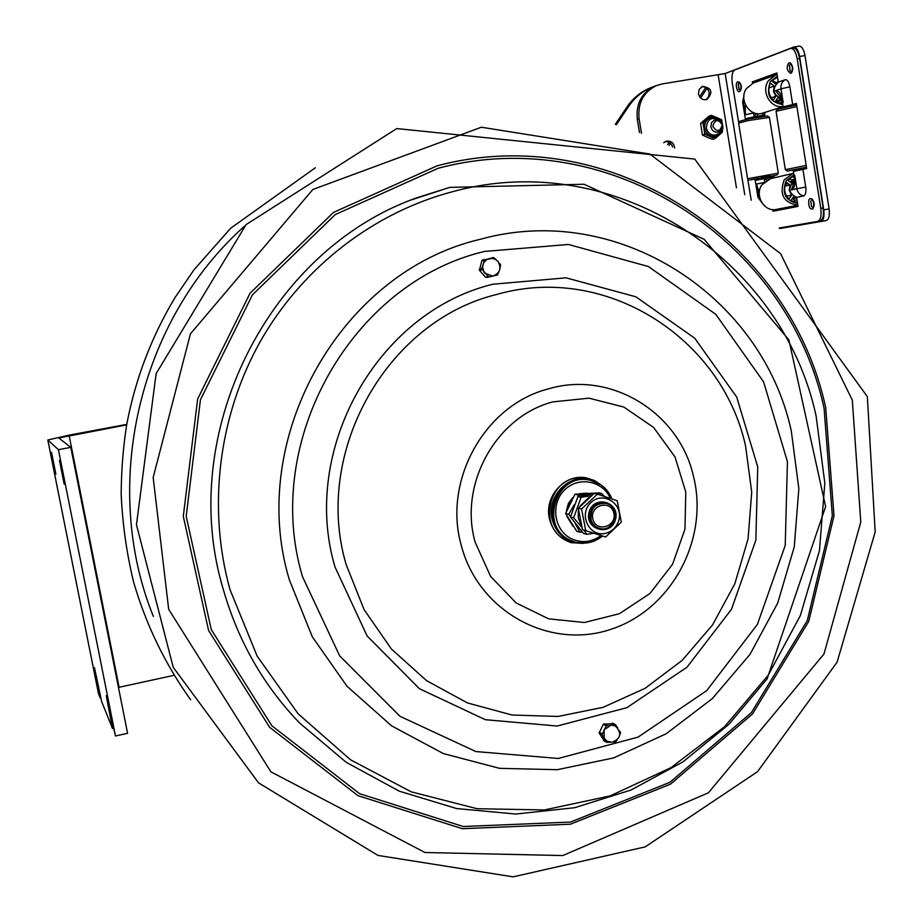 <?xml version="1.0" encoding="UTF-8"?>
<svg xmlns="http://www.w3.org/2000/svg" width="923" height="923" viewBox="0 0 923 923"><rect width="100%" height="100%" fill="white"/><g stroke="black" fill="none" stroke-linecap="round" stroke-linejoin="round"><path stroke-width="1.38" d="M126.751 424.384L68.614 435.229L47.811 440.006L98.473 693.611L100.203 697.926L94.458 667.687L101.622 701.468L112.479 728.535L106.283 695.688L115.479 736L58.437 449.686L47.834 440.029L98.473 693.611M174.009 675.324L118.456 687.416M115.479 736L127.57 733.3L70.794 447.355L58.772 437.987L126.67 424.857M64.218 484.217L59.441 460.381L64.218 484.217M55.876 474.099L51.503 452.316L55.876 474.099M58.437 449.686L70.794 447.355M100.884 697.776L100.203 697.926M113.298 728.351L112.479 728.535M616.391 124.674L628.736 106.283C634.678 97.573 642.339 91.25 651.73 87.316L655.803 85.839M651.73 87.316L649.93 88.054C640.55 91.977 632.913 98.288 626.982 106.976L615.318 124.351M722.559 124.905C721.382 120.717 718.809 118.998 714.84 119.748L711.61 122.459L710.86 126.809C712.025 130.962 714.564 132.681 718.498 131.989C721.509 130.743 722.859 128.389 722.559 124.905M722.259 124.824C718.059 118.767 714.898 119.286 712.798 126.359C717.009 132.404 720.171 131.897 722.259 124.824M722.282 123.324L721.648 119.69L711.414 115.34L702.98 122.632L704.814 134.273L715.071 138.588L712.66 139.327L707.249 137.285L702.438 135.023L704.814 134.273M711.414 115.34L709.014 116.148L700.603 123.417L702.438 135.023M702.98 122.632L700.603 123.417M715.071 138.588L722.248 132.37L722.928 127.374M779.693 228.535L826.27 220.562C828.923 219.432 829.858 215.555 829.108 208.933L805.006 55.599C803.818 49.473 801.902 46.323 799.26 46.15L798.822 46.265M780.2 208.667L780.673 209.763M826.27 220.562L820.939 221.52C823.57 220.389 824.504 216.513 823.743 209.879L799.583 56.453C798.395 50.327 796.48 47.177 793.861 47.004L725.166 73.528L662.391 83.912L656.438 85.585C643.308 92.138 637.528 103.226 639.097 118.836L641.508 133.304M698.48 93.915L699.219 89.335L702.507 86.381C711.806 87.823 713.317 92.185 707.018 99.453C702.668 100.388 699.819 98.542 698.48 93.915M663.695 142.719L666.118 141.242C671.021 140.515 673.848 142.777 674.609 148.026M706.014 99.73L708.679 96.742L709.199 92.612C708.103 88.446 705.564 86.52 701.584 86.831M672.579 147.011C671.413 143.192 668.967 141.392 665.241 141.611M639.501 132.531L637.332 119.494L639.097 118.836M656.438 85.585L654.615 86.324C641.52 92.865 635.751 103.918 637.332 119.494M786.361 106.41L796.503 104.137M754.772 82.459L755.083 81.339L776.912 73.436L754.599 81.512L754.76 82.47M745.772 119.482L748.288 118.686L745.334 118.905L754.206 116.794L758.683 116.54M763.529 112.86L762.49 114.994L764.89 115.213L758.752 116.933M757.091 179.962L756.837 179.016L756.987 179.985M774.916 177.654L773.982 176.904L772.482 177.424L773.37 178.012M775.666 210.721L775.193 209.579M764.336 178.577L766.528 178.197L768.628 179.27L766.517 178.197M756.537 116.413L758.394 113.714L756.537 116.413L764.221 115.156M786.581 196.195L791.576 195.145L789.246 190.369L789.973 185.05L784.827 186.181M791.576 195.145L788.946 199.172C784.319 194.153 783.419 188.465 786.234 182.131L789.973 185.05M785.311 184.3L788.196 183.665M793.838 175.878L787.607 180.043L791.346 182.962L793.999 181.012M787.296 183.862L785.161 184.785M796.63 197.591L793.526 196.657L790.884 200.683L797.414 202.529M792.672 198.676L794.749 200.291L793.284 201.849M797.841 205.241L776.531 209.383C764.371 212.452 754.218 195.445 761.925 184.808L770.486 178.693L793.653 173.27M797.841 205.183C783.523 202.76 778.989 194.268 784.25 179.697L793.019 173.409M795.245 198.157L792.938 198.883M797.553 203.383C785.288 200.66 781.516 193.057 786.223 180.55L793.93 174.966M796.711 198.11L795.845 198.03M794.749 200.291L796.987 199.841M788.83 178.716L791.53 179.997L793.815 179.477M750.872 179.904L758.971 178.185L750.849 179.743M761.233 177.631L770.244 176.039M768.363 176.928L758.095 178.658M768.34 176.789L776.105 175.22L768.351 176.858M761.256 177.747L770.267 176.189M758.083 178.566L768.328 176.697M749.488 180.077L747.595 178.739L778.297 173.155M738.642 123.059L739.992 121.144L748.438 118.905L767.486 115.998M747.595 178.727L738.619 123.094L748.068 120.601L769.413 117.383M788.704 170.882L797.437 169.013L788.68 170.709M799.837 168.436L806.494 167.363M796.376 169.555L787.342 171.055L799.849 168.551M776.07 111.245L777.501 109.237L796.618 104.899M787.319 171.043L785.335 169.659L776.047 111.279L796.872 106.537M785.335 169.659L806.183 165.436M796.364 169.463L806.506 167.455M771.167 97.826L775.851 96.257L773.197 100.272C768.536 95.15 767.613 89.404 770.451 83.058L774.224 86.047L768.917 87.893M775.851 96.257L773.497 91.4L774.224 86.047M777.478 77.036L771.836 80.97L775.608 83.958L778.274 82.032L774.732 83.255M780.939 98.784L777.812 97.803L775.158 101.818L782.462 103.745M783.073 106.618L762.848 113.068C750.272 117.867 738.181 99.822 746.465 88.516L753.433 82.943L777.074 74.486M783.05 106.445C770.624 108.926 760.656 91.389 768.467 80.659L775.62 74.936M780.05 100.492L776.197 102.43M778.343 100.261L779.658 101.299M782.75 104.599C769.828 102.28 765.721 94.573 770.44 81.455L777.339 76.171M781.366 100.734L779.335 99.938M781.816 102.211L778.943 103.445M775.782 82.885L778.227 81.743M771.963 80.82L776.035 82.516M752.533 83.301L752.314 81.882L776.843 72.975L778.297 82.124L785.254 79.69C787.319 79.482 788.853 81.859 789.857 86.82L792.672 104.587L796.387 103.411L806.679 168.563L793.365 171.401L793.999 175.393M752.314 81.882L754.599 81.512M755.279 180.7L754.587 179.385M802.929 169.451L805.721 187.057C806.298 192.065 805.617 195.03 803.679 195.93L796.595 197.384L798.026 206.406L773.036 211.229L772.77 209.59M785.565 106.745L783.119 106.883L792.672 104.587M766.759 180.181L764.267 178.577L755.233 180.423L757.921 197.118L758.544 196.957L756.468 184.046L759.306 192.711M793.942 175.082L793.976 181.208C787.769 187.865 788.646 193.253 796.595 197.384M754.206 116.794L756.249 113.494M753.606 112.721L754.264 116.783M778.297 82.124C771.997 88.712 772.851 94.169 780.835 98.484L782.692 104.184M764.175 178.601L764.671 181.669M790.203 63.064C793.099 65.902 793.515 69.133 791.415 72.767M751.184 200.245L747.722 178.831M738.712 122.955L732.274 83.024C731.408 76.021 732.204 71.682 734.673 69.986L790.815 48.331C793.745 48.527 795.88 52.057 797.218 58.922L820.778 208.402C821.632 215.832 820.593 220.17 817.663 221.428L779.208 228.004M820.028 221.001L817.651 221.428L820.028 221.001C822.97 219.743 824.02 215.405 823.166 207.975L799.63 58.541C798.291 51.676 796.157 48.146 793.215 47.95L792.742 48.077M748.288 118.686L748.184 118.029M739.035 81.939C741.677 84.604 742.069 87.639 740.234 91.019M811.525 198.918C814.501 201.641 814.986 204.802 813.001 208.402M740.131 90.304C741.688 87.477 741.354 84.939 739.138 82.655M738.942 89.439L738.215 83.866M791.276 72.006C793.076 68.971 792.742 66.248 790.273 63.837M790.065 71.083L789.315 65.106M812.851 207.652C814.559 204.629 814.144 201.975 811.617 199.668M811.605 206.775L810.706 200.937L811.709 206.775M587.409 542.886L573.783 542.378C562.857 538.951 555.727 531.533 552.369 520.122C545.943 498.385 566.618 474.676 587.916 479.164L601.023 484.898M601.773 485.44L594.539 480.514L586.243 477.849C564.357 473.268 543.139 497.635 549.75 519.949C553.189 531.66 560.503 539.286 571.706 542.816L588.32 542.736M597.193 482.394L586.128 477.826M570.922 542.586L582.863 543.416M571.152 541.616C534.405 533.229 548.389 470.695 585.228 478.679L587.916 479.164M498.905 271.766L497.439 275.042L488.752 277.004L481.644 268.916L483.721 262.686L486.883 259.444L493.609 257.54L496.355 259.951M493.597 257.54L481.852 260.621L479.452 270.312L485.475 277.119L488.705 277.015L486.329 277.419M499.02 262.974L500.52 264.67L500.093 267.751M484.252 260.124L492.017 258.336L495.236 259.259L497.878 261.324C501.789 268.224 500.081 273.139 492.755 276.092L484.875 273.289L484.067 272.227L482.567 267.162L484.252 260.124L481.852 260.621M616.979 740.223L615.606 741.884L613.633 742.011M610.161 742.254L606.665 742.346L602.027 734.685L606.169 725.847L615.41 724.786L617.787 727.935M613.253 723.586L603.284 724.232L599.154 733.024L604.173 740.754M619.402 730.681L620.498 732.55L619.875 734.685M611.176 725.063L615.341 725.963C622.148 733.139 621.017 738.585 611.937 742.311L607.034 741.181L604.196 738.365L604.092 729.805L611.176 725.063M611.372 742.173L607.034 741.181M591.055 519.834C592.497 524.345 595.416 527.206 599.8 528.441C615.226 532.802 621.248 505.885 605.419 503.289C594.862 503.335 590.074 508.85 591.055 519.834M592.935 519.476C588.943 505.804 609.941 498.87 613.691 512.588C617.672 526.202 596.743 533.206 592.935 519.476M587.155 493.147L579.702 493.69M572.652 497.739L568.406 503.473L566.526 510.407M567.01 516.488L573.056 526.248M588.47 479.914L587.847 479.798C554.954 472.438 537.705 525.937 568.568 539.678L574.648 541.963M582.171 532.086L579.932 532.121L575.352 523.837M570.506 516.499L568.73 514.273L565.603 513.511L576.76 531.267L579.932 532.121M568.73 514.273L574.094 504.927M577.625 497.024L578.179 494.878L575.017 494.209L565.603 513.511M596.72 492.997L575.017 494.209M578.179 494.878L588.551 494.347M593.651 533.332L586.763 534.313L584.005 530.16M581.455 526.86L573.656 517.757L570.483 516.961L583.532 533.448L586.763 534.313M598.127 494.382L601.658 493.482L604.461 496.424M601.658 493.482L598.358 492.813L577.925 496.609L570.483 516.961M573.656 517.757L581.132 497.289L590.916 495.766M581.132 497.289L577.925 496.609M585.724 530.483L581.571 509.023L597.377 494.151L617.222 500.762L621.317 522.141L605.615 536.99L582.448 529.617L605.615 536.99M597.377 494.151L594.054 493.482L578.317 508.273L582.448 529.617M581.571 509.023L578.317 508.273M599.165 528.268C583.301 525.568 589.635 498.57 605.038 503.22M615.318 520.087C621.041 502.758 594.77 493.99 589.278 511.492C583.555 528.914 609.907 537.521 615.318 520.087M438.033 168.309C610.588 122.171 788.565 242.022 824.101 408.428L832.338 515.761L807.279 620.602L751.403 712.591L669.902 782.323L570.506 822.07L463.196 826.512L359.578 793.676L271.87 725.778L211.286 629.636L186.192 516.303L200.441 399.786L252.429 294.852L335.257 214.586L438.033 168.309M825.716 407.735L834 515.784L808.767 621.329L752.533 713.94L670.49 784.169L570.414 824.204L462.354 828.704L357.997 795.672L269.631 727.312L208.586 630.49L183.296 516.338L197.649 398.967L250.018 293.272L333.468 212.44L436.994 165.863C610.807 119.448 789.961 240.211 825.716 407.735M244.883 225.87C138.923 319.877 100.215 485.14 153.333 616.402M69.144 435.587L119.102 687.266M95.98 676.79L96.65 676.651M107.887 705.484L108.683 705.31M667.664 144.599L669.175 142.327M699.588 96.777L705.76 87.535M669.071 145.269L670.433 143.227M700.615 98.011L706.995 88.446M628.736 106.283L626.982 106.976M721.855 129.162L719.525 133.143L715.544 135.127C710.698 135.381 707.641 132.97 706.349 127.905C707.237 119.021 711.518 116.425 719.179 120.105M704.791 128.228C706.268 134.008 709.764 136.754 715.29 136.466L716.467 136.2C721.071 134.32 723.159 130.708 722.721 125.378C720.921 118.929 716.963 116.286 710.848 117.463C706.36 119.402 704.341 122.99 704.791 128.228M716.398 136.212L715.198 136.5C709.683 136.789 706.176 134.031 704.711 128.251C704.261 123.024 706.28 119.436 710.768 117.498L710.768 117.498M704.214 121.559L703.257 124.34M721.924 121.386L720.148 119.044M713.571 137.954L716.306 137.515M704.549 132.566L706.326 134.908M712.914 115.975L710.179 116.402M799.583 56.453L805.006 55.599M823.743 209.879L829.108 208.933M736.45 187.831L718.186 75.086M725.166 73.528L744.746 194.649M755.083 81.339L760.079 80.543M756.86 179.212L758.152 178.981M766.609 178.185L773.878 176.928M778.793 208.944L780.212 208.702M763.644 182.639L756.468 184.046M789.857 86.82L781.008 88.839L783.177 102.499C781.527 94.331 779.024 90.385 775.655 90.673L781.008 88.839C780.581 84.731 781.989 81.686 785.254 79.69M780.904 97.526L775.655 90.673M782.035 97.711L780.593 96.938L782.473 102.834L783.177 102.499M795.107 181.231L793.93 182.466L793.999 175.405L794.715 175.197L796.872 188.73L791.426 189.896C794.588 188.384 795.684 183.481 794.715 175.197M805.721 187.057L796.872 188.73C797.714 192.722 799.987 195.122 803.679 195.93M761.533 202.218L758.544 196.957L759.537 196.749M823.166 207.975L820.778 208.402M799.63 58.541L797.218 58.922M743.811 96.869L743.234 101.749L744.238 101.403M753.641 112.929L745.322 114.764L743.234 101.749L742.623 102.072L745.334 118.905M745.357 104.691L745.322 114.764M794.045 181.969L791.426 189.896M475.172 542.251L490.621 576.425L516.107 602.927L548.62 618.837L584.397 622.506L619.437 613.703L649.896 593.547L672.532 564.322L684.935 529.26L685.801 492.109L675.001 456.897L653.611 427.453L623.879 407.078L588.989 398.171L552.831 401.897C496.182 416.538 458.489 484.125 475.172 542.251M547.997 388.998C484.783 405.209 442.636 480.664 461.315 545.516C478.218 610.991 548.481 649.677 609.584 629.74C670.952 610.761 709.533 539.505 693.438 476.13C679.097 412.362 610.588 370.019 547.997 388.998M745.53 445.797C721.705 337.599 605.592 263.147 496.816 294.437C387.014 320.881 312.666 452.097 346.125 564.461L364.077 609.618L391.387 648.996L426.495 680.609L467.453 702.945L512.069 715.025L558.069 716.444L603.157 707.318L645.189 688.27L682.201 660.337L712.533 624.952L734.823 583.798L748.08 538.836L751.726 492.109L745.53 445.797M493.009 284.215C377.922 311.743 299.86 449.328 335.037 567.08L367.089 635.912L419.365 688.685L485.336 719.698L557.192 726.032L626.879 707.676L687 667.214L731.466 609.307L755.856 540.151L757.725 466.9L736.727 397.121L694.742 338.222L635.82 296.779L566.03 277.835L493.009 284.215M302.536 576.737L339.652 655.849L399.982 716.294L475.887 751.564L558.311 758.464L638.035 737.142L706.695 690.658L757.402 624.398L785.231 545.378L787.434 461.696L763.598 381.88L715.763 314.316L648.442 266.551L568.476 244.468L484.563 251.437C352.078 282.45 261.647 441.148 302.536 576.737M480.052 239.345C341.291 271.558 246.372 437.848 289.361 579.84L312.297 636.789L347.048 686.297L391.56 725.836L443.317 753.56L499.528 768.328L557.273 769.701L613.703 757.898L666.164 733.773L712.268 698.665L750.007 654.372L777.731 602.996L794.253 546.912L798.845 488.636L791.265 430.822C762.029 295.822 617.556 200.983 480.052 239.345M816.117 416.008C782.566 259.478 615.168 147.611 453.804 191.373C374.715 211.805 303.102 266.47 260.563 341.014C218.428 415.788 207.237 507.65 229.965 589.497L257.136 656.103L298.164 713.848L350.555 759.814L411.3 791.865L477.064 808.721L544.455 809.944L610.149 795.903L671.079 767.613L724.543 726.689L768.236 675.209L800.322 615.618L819.462 550.604L824.827 483.075L816.117 416.008M449.593 187.427L416.619 197.88C268.351 250.248 176.051 434.052 223.354 589.624C238.146 641.058 263.517 685.477 299.456 722.871L346.206 762.317L399.324 791.184L456.62 808.56L515.819 814.051L574.671 807.706L631.055 790.019L683.02 761.856L728.847 724.37L767.036 678.993L825.624 506.589L788.888 339.86L704.134 239.299L584.074 184.254L449.709 187.381L410.643 200.129M487.898 276.704L485.475 277.119M481.644 268.916L479.245 269.378M479.452 270.312L481.852 269.862M484.944 259.478L482.533 259.974M606.365 742.046L603.48 740.35M602.015 733.762L599.142 732.101M599.154 733.024L602.027 734.685M606.93 725.34L604.046 723.724M603.284 724.232L606.169 725.847M612.48 723.17L615.41 724.786M571.291 523.514L569.364 520.434M568.349 506.277L570.783 501.293M586.843 493.17L581.398 493.563M571.591 499.689L567.576 507.962M568.268 518.645L572.341 525.164M611.903 498.893C607.507 488.532 599.938 482.244 589.209 480.041C556.257 472.668 538.974 526.283 569.895 540.059L575.317 542.159C585.159 544.582 594.158 542.562 602.327 536.113M600.885 535.663C591.412 542.366 581.502 543.359 571.175 538.64C554.042 530.298 550.293 504.166 564.299 490.275C577.913 475.98 602.707 480.445 610.357 498.374M588.689 497.705L579.909 506.185M578.34 510.777L578.271 517.745L580.763 524.149M605.684 533.321C611.984 531.59 616.276 527.541 618.56 521.149C624.294 504.546 603.377 490.344 590.951 502.539C578.017 514.18 589.301 537.613 605.684 533.321M867.343 396.625L875.189 531.948L837.103 662.149L757.506 771.709L645.2 846.876L513.142 876.85L377.969 855.425L258.544 782.866L173.236 667.329L136.454 524.726L156.137 373.619L246.129 224.566L396.775 128.574L694.765 159.079L867.343 396.625M852.31 400.132L860.778 522.014L823.951 654.061L708.403 792.799L562.776 855.563L424.949 852.506L270.877 771.813L168.678 609.295L153.172 477.514L190.426 333.861L312.885 189.457L481.356 127.224L649.873 154.06L780.604 253.675L852.31 400.132M315.331 167.778L230.669 228.246L194.038 269.735L174.989 297.644C151.499 336.791 135.45 378.88 126.832 423.934C123.278 445.947 121.386 469.265 121.167 493.897C122.471 523.756 126.601 553.108 133.57 581.963C146.076 624.859 165.102 664.133 190.634 699.761M716.375 136.223L716.467 136.2C727.97 133.062 722.063 113.241 710.848 117.463M793.861 47.004L799.26 46.15M764.267 178.577L773.982 176.904M764.89 115.213L764.694 112.479M748.345 117.994L748.495 118.894M758.071 178.451L758.268 179.72M758.637 116.263L758.752 116.979M768.305 176.581L768.513 177.851M786.315 106.11L786.431 106.826M796.341 169.336L796.549 170.663M793.976 180.873L789.857 181.796M786.708 182.512L785.958 182.673M796.676 197.868L792.13 198.791M776.935 175.07L778.308 173.132L769.401 117.348L767.451 115.975M781.043 99.372L775.585 101.172M783.108 106.86L782.473 102.857M757.921 197.118L761.948 202.887M793.215 47.95L790.815 48.331M743.857 96.107L742.623 102.049M738.342 83.82L739.081 89.439M737.777 81.87C734.57 82.447 737.223 94.031 739.761 91.331C741.896 86.854 741.238 83.705 737.777 81.87M789.43 65.072L790.169 71.083M788.807 63.006C786.188 67.102 786.719 70.517 790.434 73.24C793.872 73.448 792.603 61.114 788.807 63.006M810.44 198.791C807.74 197.337 808.202 209.556 811.594 208.91C814.721 210.836 814.651 197.326 810.44 198.791M571.002 542.609L571.706 542.816M491.163 258.048L493.609 257.54M603.78 740.65L606.665 742.346M612.93 723.274L615.86 724.89M598.531 528.118L599.523 528.371M604.415 503.07L605.419 503.289M611.984 498.928C607.576 488.555 599.985 482.268 589.209 480.041L587.847 479.798M575.317 542.159C585.194 544.582 594.216 542.574 602.396 536.136"/></g></svg>
